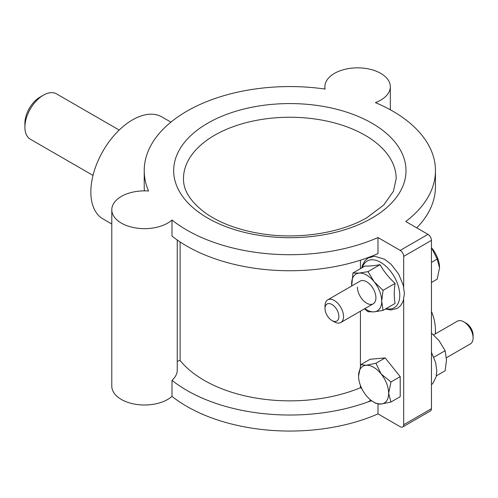 <?xml version="1.0" encoding="UTF-8"?>
<svg xmlns="http://www.w3.org/2000/svg" width="498" height="498" viewBox="0 0 498 498"><rect width="100%" height="100%" fill="white"/><g stroke="black" fill="none" stroke-linecap="round" stroke-linejoin="round"><path stroke-width="0.75" d="M177.244 361.262L180.108 360.49L180.108 241.935M171.991 220.023L171.991 236.058A145.621 84.075 0 0 0 377.982 253.588L377.982 237.558A145.621 84.075 0 0 1 171.991 220.023A32.725 18.893 180 0 1 135.251 227.879A32.725 18.893 180 0 1 111.795 209.764A32.725 18.893 180 0 1 148.566 191.014A145.621 84.075 0 0 1 144.221 170.64A145.621 84.075 0 0 1 325.132 89.074A32.725 18.893 0 0 1 324.883 86.739A32.725 18.893 0 0 1 357.608 67.846A32.725 18.893 0 0 1 390.326 86.739A32.725 18.893 0 0 1 375.38 102.6A145.621 84.075 180 0 1 435.457 170.64A145.621 84.075 180 0 1 405.752 221.529L427.981 234.359A4.912 2.832 60 0 1 431.449 240.372L431.449 408.702A4.912 2.832 60 0 1 430.434 410.95L402.664 426.979A4.912 2.832 -120 0 0 403.685 424.732L403.685 299.597M177.244 239.98L177.244 370.076A32.725 18.893 180 0 1 171.991 380.335L171.991 396.364A32.725 18.893 180 0 1 135.251 404.227A32.725 18.893 180 0 1 111.795 386.106L111.795 209.764M403.685 287.016L403.685 256.402A4.912 2.832 -120 0 0 400.211 250.394L377.982 237.558M171.991 396.364A145.621 84.075 0 0 0 377.982 413.9L400.211 426.736A4.912 2.832 -120 0 0 402.664 426.979M435.457 170.64L435.457 186.669A145.621 84.075 180 0 1 416.758 227.885M431.449 311.362A145.621 84.075 180 0 1 435.457 330.952A145.621 84.075 180 0 1 435.37 333.878M439.547 267.762A21.271 12.282 60 0 0 432.027 248.378A21.271 12.282 60 0 0 431.449 247.68L437.219 259.078L439.547 267.762L437.219 279.129L431.449 282.466M431.449 262.409L437.219 259.078M144.221 170.64L144.221 186.669A145.621 84.075 0 0 0 144.401 190.871M170.907 122.128L161.95 116.955A58.901 34.007 120 0 0 116.557 132.736A58.901 34.007 120 0 0 90.848 192.016A58.901 34.007 120 0 0 103.042 218.977L111.795 224.032M43.413 95.162L39.94 97.166A21.271 12.282 -60 0 0 24.9 123.218L24.9 127.22A26.176 15.114 -60 0 1 43.413 95.162A26.176 15.114 -60 0 1 56.498 93.867L119.203 130.065M93.026 175.408L30.322 139.21A26.176 15.114 -60 0 1 24.9 127.22M431.449 333.062L438.968 340.557L445.15 350.685L433.82 357.228M445.15 350.685L446.488 359.942L445.15 370.742L436.373 375.809M433.59 334.905L457.301 321.216A13.091 7.557 60 0 1 463.843 321.864L463.843 321.864A13.091 7.557 60 0 1 473.1 337.899A13.091 7.557 60 0 1 470.392 343.888L446.42 357.726M466.159 323.202L463.843 321.864L466.159 323.202A9.817 5.671 60 0 1 473.1 335.222L473.1 337.899M377.982 413.9L377.982 404.015M180.108 360.49A121.076 69.901 0 0 0 360.44 387.743L361.747 388.496M360.44 387.743L360.44 385.452M360.44 365.949L360.44 311.182M360.44 268.671L360.44 260.199M390.967 402.023L400.211 396.682L400.211 376.631L385.172 357.919L370.132 359.263L360.888 364.598L358.56 375.971A21.271 12.282 -120 0 0 366.08 395.35A21.271 12.282 -120 0 0 373.6 402.023A21.271 12.282 -120 0 0 381.126 404.034L390.967 402.023L388.645 393.339A21.271 12.282 -120 0 0 381.126 373.954A21.271 12.282 -120 0 0 366.08 365.271A21.271 12.282 -120 0 0 358.56 375.971M371.682 400.766L368.14 401.836A145.621 84.075 0 0 1 171.991 380.335M370.948 400.211L368.14 401.836M373.6 402.023L375.928 403.361L381.126 404.034A21.271 12.282 -120 0 0 388.645 393.339L390.967 381.966L381.126 373.954L375.928 363.254L366.08 365.271L360.888 364.598M385.172 357.919L375.928 363.254M400.211 376.631L390.967 381.966M365.022 266.025C368.918 266.225 373.936 265.776 380.061 264.681C383.952 271.566 388.969 277.803 395.107 283.393C393.98 290.726 393.98 297.412 395.107 303.444L383.043 310.41L381.705 301.159L383.043 290.353L374.179 281.775L368.003 271.647L359.139 273.091L352.964 272.991L365.022 266.025M368.003 271.647L380.061 264.681M352.964 272.991L351.694 286.001M364.822 308.648A21.271 12.282 -120 0 0 374.179 311.854A21.271 12.282 -120 0 0 381.705 301.159A21.271 12.282 -120 0 0 374.179 281.775A21.271 12.282 -120 0 0 359.139 273.091A21.271 12.282 -120 0 0 351.619 283.792A21.271 12.282 -120 0 0 351.731 285.976M364.524 308.822L368.003 311.754L374.179 311.854L383.043 310.41M334.264 321.864L331.954 320.531A9.817 5.671 -120 0 0 338.895 316.523A9.817 5.671 -120 0 0 331.954 304.496A9.817 5.671 -120 0 0 325.013 308.505A9.817 5.671 -120 0 0 331.954 320.531L334.264 321.864A13.091 7.557 -120 0 0 340.813 322.511A13.091 7.557 -120 0 0 342.817 312.022A13.091 7.557 -120 0 0 334.264 300.487A13.091 7.557 -120 0 0 327.721 299.84L360.116 281.14A13.091 7.557 60 0 1 366.659 281.787A13.091 7.557 60 0 1 375.212 293.322A13.091 7.557 60 0 1 373.207 303.811A13.091 7.557 60 0 1 363.117 300.3A13.091 7.557 60 0 1 357.408 287.128M383.043 290.353L395.107 283.393M327.721 299.84A13.091 7.557 -120 0 0 325.013 305.834L325.013 308.505M360.116 281.14L360.116 281.14A13.091 7.557 60 0 1 370.201 284.644A13.091 7.557 60 0 1 375.915 297.816A13.091 7.557 60 0 1 373.207 303.811L340.813 322.511M400.211 250.394L427.981 234.359M338.933 109.853A116.165 67.068 0 0 0 190.971 135.431A116.165 67.068 0 0 0 217.788 223.247A116.165 67.068 0 0 0 371.981 218.062A116.165 67.068 180 0 0 338.933 109.853M183.488 178.651A106.348 61.403 180 0 1 334.787 123.006A106.348 61.403 180 0 1 396.19 178.651L393.401 191.313L383.721 205.027L367.076 217.576C340.993 232.989 298.788 239.694 261.792 233.817C239.077 230.207 220.458 223.384 205.929 213.343C190.746 202.138 183.27 190.578 183.488 178.651M403.685 424.732L431.449 408.702M431.449 240.372L403.685 256.402M362.407 267.538A26.973 15.569 -120 0 1 380.684 262.359A26.973 15.569 60 0 1 399.558 292.096A26.973 15.569 60 0 1 386.131 308.629M390.326 109.79L390.326 86.739M324.883 89.036L324.883 86.739M435.457 330.952L435.457 333.828M431.449 384.693L433.042 383.111L436.142 376.83L436.802 371.066L435.688 362.837L431.449 352.285M361.741 267.924L362.55 265.011L365.059 260.628L368.271 257.914L374.602 256.252L384.493 259.184L391.073 264.239L398.63 274.043L403.299 285.373L404.407 293.571L403.162 301.24L400.66 305.616L397.448 308.33L391.117 309.993L385.464 309.015"/></g></svg>
